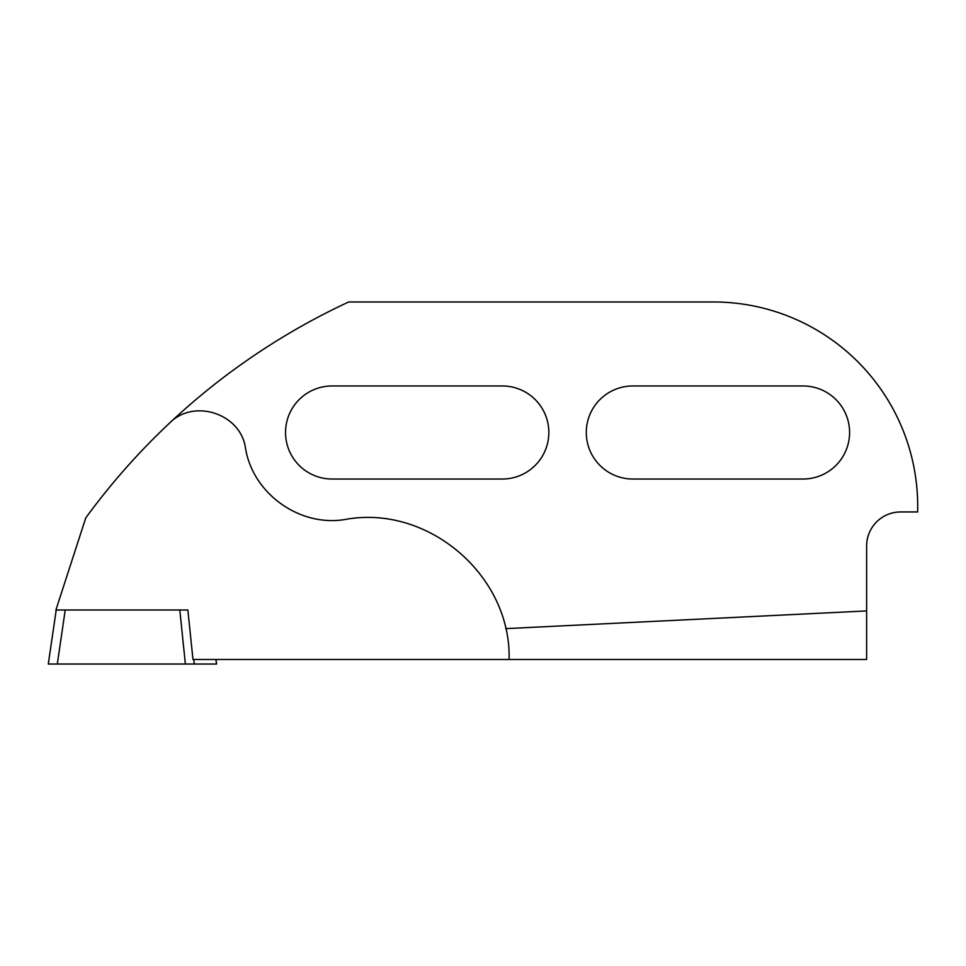 <?xml version="1.0" encoding="UTF-8"?>
<svg xmlns="http://www.w3.org/2000/svg" width="966" height="966" viewBox="0 0 966 966"><rect width="100%" height="100%" fill="white"/><g stroke="black" fill="none" stroke-linecap="round" stroke-linejoin="round"><path stroke-width="1.45" d="M866.623 610.923L866.623 659.488L509.106 659.488C511.328 575.579 428.143 504.337 345.574 519.406C299.991 527.436 252.73 493.735 245.473 448.019C240.751 413.726 193.985 398.233 169.726 422.927A680.982 680.982 0 0 1 348.702 301.972L713.403 301.972A204.297 204.297 0 0 1 917.7 506.269L917.7 511.944L900.674 511.944A34.051 34.051 0 0 0 866.623 545.995L866.623 610.923L505.713 628.637M65.217 610.005L57.32 664.028L48.3 664.028L56.209 610.005L187.875 610.005L192.971 659.488L509.106 659.488M332.062 479.027L502.308 479.027A46.537 46.537 0 0 0 548.833 432.49A46.537 46.537 0 0 0 502.308 385.965L332.062 385.965A46.537 46.537 0 0 0 285.525 432.49A46.537 46.537 0 0 0 332.062 479.027M632.827 479.027A46.537 46.537 0 0 1 586.29 432.49A46.537 46.537 0 0 1 632.827 385.965L803.072 385.965A46.537 46.537 0 0 1 849.597 432.49A46.537 46.537 0 0 1 803.072 479.027L632.827 479.027M55.907 610.005L85.769 517.885C110.812 483.628 138.802 451.979 169.726 422.927M57.32 664.028L216.626 664.028L215.829 659.488M193.78 659.488L194.251 664.028M179.809 610.005L185.375 664.028M215.961 659.488L216.626 664.028"/></g></svg>
